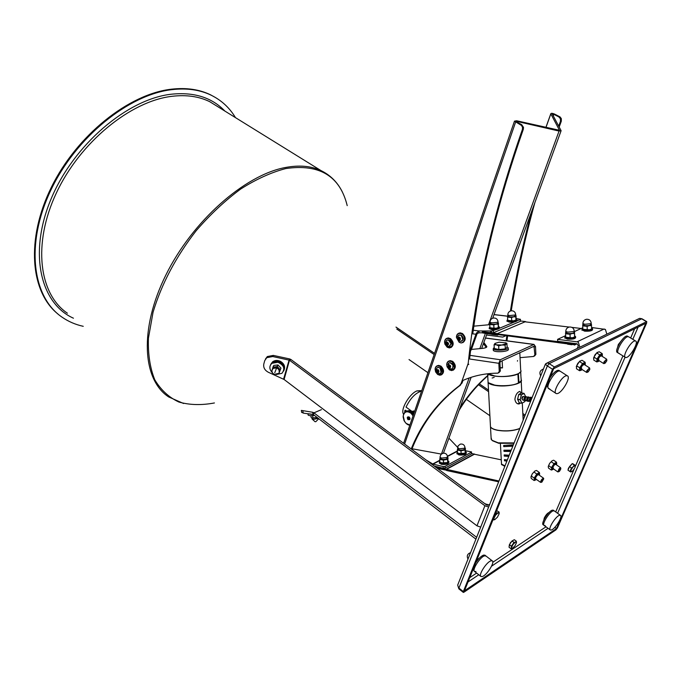 <?xml version="1.0" encoding="UTF-8"?>
<svg xmlns="http://www.w3.org/2000/svg" width="681" height="681" viewBox="0 0 681 681"><rect width="100%" height="100%" fill="white"/><g stroke="black" fill="none" stroke-linecap="round" stroke-linejoin="round"><path stroke-width="1.02" d="M483.842 342.492L486.779 346.484C487 347.37 485.493 348.008 482.242 348.408L471.448 349.43M462.067 380.849C472.384 376.099 483.706 373.537 496.049 373.188L497.981 373.162L499.258 371.52L498.824 363.305L500.305 359.738L533.87 344.475L535.504 346.501L535.879 354.418L534.5 356.061M483.442 343.59L486.251 347.429M499.258 371.52L500.348 371.017L499.914 362.803L500.407 361.62L534.015 346.263L534.874 354.886L535.879 354.418M534.874 354.886L533.598 356.478L520.054 357.661M500.348 371.017L498.892 372.728M490.397 330.821L490.499 332.694L478.998 332.822L478.896 330.957L491.622 330.983L496.738 329.417M520.446 319.389L520.352 321.347L520.446 319.295L516.207 318.555M493.427 330.813L493.529 332.686L520.352 321.347M493.529 332.686L491.725 332.856L491.622 330.983M490.499 332.694L491.725 332.856M499.522 328.251L514.436 321.968M517.117 320.836L520.258 319.517M489.767 324.667L473.865 326.156M505.54 335.878L502.731 337.095L486.566 335.018M471.899 333.733L475.976 334.26L470.375 349.813L471.482 349.336L477.083 333.801L475.976 334.26L476.325 333.188L478.896 330.957L473.269 330.234M477.083 333.801L477.39 333.469L476.325 333.188M477.39 333.469L478.998 332.822M471.482 349.336L470.52 350.962M471.524 452.048L471.422 453.921L445.093 468.119L443.271 468.256L434.231 466.051M471.422 453.921L471.524 451.929L465.574 450.762M433.09 465.2L433.022 464.136L426.068 459.981M443.271 468.256L443.161 466.536L433.022 464.136L439.798 460.552M443.161 466.536L444.982 466.4L445.093 468.119M471.32 452.244L444.982 466.4M432.418 464.706L432.673 464.008L439.781 460.245M448.915 438.189L457.632 447.34M591.585 327.501L605.409 329.417L606.848 334.167M579.854 347.199L578.373 342.296L577.088 341.819L604.149 328.974M565.664 335.631L557.603 339.351L557.688 341.3L577.165 343.794L578.331 345.812L577.25 348.459M582.808 327.723L574.236 331.673M557.603 339.351L577.088 341.819M411.222 448.941C421.582 423.148 437.73 402.003 459.649 385.497L461.131 383.446L468.213 363.348C476.104 287.944 494.168 209.986 522.395 129.475L522.565 127.568L521.603 125.508L514.478 121.141L403.62 443.288M520.752 124.853L521.697 124.649L516.547 121.925L516.13 121.559L516.939 121.422L559.058 131.067L488.515 324.786M521.697 124.649L523.51 127.373L523.331 129.271L522.395 129.475M469.567 359.006L470.673 349.685M472.759 333.843C481.756 267.667 498.62 199.482 523.331 129.271M461.131 383.446L462.05 383.028L462.986 380.441M462.05 383.028L459.649 385.497M411.784 449.358C422.135 423.199 438.394 401.764 460.569 385.071M545.881 127.475L550.793 113.77C551.108 113.063 552.419 113.191 554.717 114.153L560.046 116.919L561.331 118.622L561.323 121.175L560.454 121.363L558.701 126.13M531.691 211.357C522.693 244.964 515.611 278.146 510.435 310.911M506.792 336.039L506.179 340.815M560.454 121.363L560.463 118.8L558.888 116.928L559.756 116.749M553.278 115.906L553.849 114.331L558.888 116.928M488.669 374.72L488.217 375.095M487.528 375.691C476.691 385.14 467.481 395.933 459.905 408.081M561.323 121.175L559.178 127.024M534.866 202.666C524.736 239.21 516.862 275.252 511.252 310.791M507.583 336.142L506.979 340.832M487.545 376.023C476.223 386.05 466.706 397.559 459.011 410.541M441.314 454.074L412.031 448.753M550.793 113.77L559.484 130.284L516.649 120.775L514.478 121.141M553.849 114.331L552.376 114.187L561.118 130.709L559.058 131.067M489.869 415.699L466.349 399.364M427.923 372.677L409.026 359.559M396.785 329.068L434.155 354.554M478.462 384.774L488.541 391.652M522.906 415.095L524.676 416.295M395.993 327.093L434.563 353.371M479.322 383.871L488.456 390.085M522.829 413.503L525.153 415.087M488.652 507.047L484.898 505.745L289.468 360.206L272.758 356.538L266.748 357.678L264.705 360.692L263.802 364.037C263.206 367.595 264.773 370.362 268.493 372.337L284.096 379.487L476.972 525.817L480.692 527.12M489.792 504.17L488.166 505.149L486.396 504.842L291.085 359.611L289.34 360.13M265.437 359.057L267.327 356.546L273.328 355.405L289.442 358.887L283.585 379.121M290.719 359.364L289.442 358.887M475.917 539.139L313.405 414.61L303.232 413.095L301.623 412.158M476.64 537.318L313.932 412.848L313.294 414.533M301.683 412.49L301.334 410.396L312.69 412.277L313.039 414.397M313.6 412.626L312.69 412.277M554.343 366.965L646.507 321.696L641.664 318.819L549.184 363.628L554.343 366.965L552.512 369.272L547.354 365.927L458.917 588.061L463.327 591.593L552.512 369.272M463.327 591.593L463.31 592.41L463.88 592.249L555.968 529.835L557.45 527.903L646.712 322.854L646.507 321.696M464.442 590.836L553.644 368.71L645.809 323.296L556.539 528.516L464.442 590.836M458.398 583.277L457.683 585.081L458.9 588.886L463.259 592.368M545.319 364.292L547.354 365.927L549.184 363.628L547.32 362.905L639.595 318.359L641.962 318.768L646.797 321.645M545.643 363.782L547.32 362.905L545.26 364.429L457.683 585.081L458.849 588.844M636.854 319.687L639.595 318.359L642.021 318.81M556.539 528.516L554.879 527.298M406.319 411.452L404.897 410.422L405.45 410.166L406.863 411.188M412.056 411.443L406.029 407.093C410.473 398.104 415.657 392.775 421.573 391.115L420.892 390.596L416.823 390.937C409.247 393.916 400.036 410.098 403.586 414.133C400.036 410.098 409.247 393.916 416.823 390.937L421.479 391.013L420.892 390.596M404.633 412.55L404.897 410.422M215.86 97.749L210.565 94.829C199.354 89.381 186.313 87.5 171.425 89.194C129.024 93.91 77.047 134.966 51.415 187.164C25.606 239.346 30.449 292.089 57.945 314.018M235.481 117.634C229.582 107.794 221.504 100.328 211.238 95.238C200.035 89.798 186.986 87.917 172.106 89.62C128.82 94.404 75.634 137.256 50.556 190.799C25.265 244.326 32.39 297.052 61.945 317.091C68.338 321.534 75.438 324.607 83.252 326.318M574.33 343.76L557.748 341.309L574.866 343.505M520.531 320.989L525.579 321.594L497.402 333.579L482.352 331.656M497.402 333.579L525.579 321.594M497.419 333.894L572.534 343.53L572.576 344.518L482.395 332.498M498.986 481.016L435.312 466.86L446.498 469.345L474.41 454.236L471.61 453.376M434.776 466.459L446.498 469.345M446.481 469.056L474.393 453.955M576.526 343.718L574.372 344.748L557.799 342.611L574.372 344.748M577.079 343.786L574.381 345.071M497.488 335.146L482.42 332.898L498.049 334.907M437.474 468.46L446.94 470.29M498.662 481.825L446.574 470.494M525.596 321.892L569.027 327.042M571.921 327.382L581.165 328.48M574.202 343.743L572.576 344.518M501.276 459.837L474.41 454.236M270.987 363.969L272.689 361.739C274.979 360.164 277.576 360.036 280.461 361.356C284.249 363.731 285.433 366.659 284.02 370.158M496.662 510.622L499.105 512.052L498.194 512.75L499.139 513.763L497.411 517.22L494.729 519.688L493.776 518.692L495.504 515.219L494.287 516.521M498.194 512.75L495.504 515.219L496.687 513.014L498.194 512.75M493.81 517.705L493.223 519.961L494.729 519.688M499.139 513.763L499.105 512.052M495.921 512.452L496.687 513.014M509.133 546.528L510.418 542.621L513.687 539.99M516.445 542.774L514.964 545.822L512.47 548.316L511.465 547.686L511.022 548.733L509.047 547.235L509.371 544.723L512.035 540.961L514.368 539.727L516.351 541.216L515.466 542.042L516.462 542.689L516.351 541.216M512.963 544.545L515.466 542.042L514.027 542.451L511.354 546.222L511.465 547.686L512.963 544.545M511.022 548.733L512.47 548.316M509.371 544.723L511.354 546.222M512.035 540.961L514.027 542.451M568.073 469.907L568.422 468.188L572.193 463.684M569.971 471.55L567.963 470.154L569.478 466.63L572.253 463.616L573.504 464.144L575.522 465.532L574.27 465.012L573.164 466.715L575.181 465.463L575.045 467.489L572.908 470.75L570.891 472.001L571.018 469.984L573.164 466.715L571.487 468.026L569.971 471.55L570.891 472.001M569.478 466.63L571.487 468.026M572.253 463.616L574.27 465.012M506.426 347.787C505.234 349.455 501.957 349.983 496.585 349.387L495.104 348.672M506.928 343.394L507.124 347.106L505.311 348.885L498.858 349.566L494.287 348.476L494.083 344.756L496.347 344.807L494.755 343.845L494.993 343.394L499.113 342.185L505.923 342.892L506 343.777L501.863 345.003L496.347 344.807L498.662 345.837L501.863 345.003L505.115 345.148L506.928 343.394L505.566 342.679M494.993 343.394L494.083 344.756M498.858 349.566L498.662 345.837M505.311 348.885L505.115 345.148M493.248 349.719L493.282 350.332C494.287 352.588 508.069 351.89 508.418 349.557L508.392 349.149M494.227 347.361L493.206 348.808C494.202 351.064 507.992 350.357 508.332 348.034L507.107 346.782M278.64 368.259L279.55 371.605L279.031 373.222L280.972 368.106L280.231 369.655L277.218 366.523L275.039 366.906L278.64 368.259M272.221 369.442L275.039 366.906L273.021 366.957L271.966 370.694M280.231 369.655L279.55 371.605M277.218 366.523L277.967 364.973L280.972 368.106M273.021 366.957L273.779 365.416L277.967 364.973M317.142 417.47L312.128 418.083L317.269 417.564M312.128 418.083L311.149 417.479L310.851 415.716M313.005 418.074L312.605 415.657M270.57 364.803L272.255 362.598L278.248 361.551C283.339 363.56 285.118 366.744 283.568 371.102M272.315 372.601C269.182 369.264 269.046 366.165 271.898 363.313L277.899 362.266C283.986 365.093 285.33 368.787 281.925 373.333L276.197 374.524M314.486 415.436C311.004 415.904 308.885 415.776 308.144 415.052L308.093 414.729M312.519 414.329L307.914 413.716M414.499 411.682L412.031 411.716M411.801 411.596L414.601 411.375M412.422 411.273L414.712 411.052M440.232 373.537L441.254 372.618C441.969 369.817 441.007 368.055 438.377 367.314L437.287 367.638L436.198 369.417M437.211 372.822L439.415 373.733L441.109 372.677L440.147 368.191L438.232 367.374M437.066 372.209C438.981 372.788 439.424 372.005 438.394 369.843C436.478 369.272 436.036 370.055 437.066 372.209M436.564 370.736L437.142 369.698L438.309 369.987L438.896 371.324L438.309 372.362L437.142 372.073L436.564 370.736L437.628 369.885L437.628 371.068L437.338 370.404M437.917 371.732L437.628 371.068L438.573 371.894L437.142 372.073M459.207 337.291L458.968 338.278L459.658 339.351L458.849 337.563L458.075 337.887L458.985 337.155L460.126 337.853L460.365 339.291L459.454 340.023L458.313 339.317L458.075 337.887M461.692 341.207C463.761 339.504 463.642 337.521 461.335 335.231L459.079 335.001M458.781 335.137L457.589 337.095L459.709 341.13L460.816 341.394L462.91 339.734L461.19 335.29L458.781 335.137L457.709 336.542M460.518 339.385C460.22 337.027 459.352 336.491 457.921 337.785C458.219 340.142 459.088 340.679 460.518 339.385M458.594 335.316L458.083 335.937M459.088 338.993L458.313 339.317M448.03 344.671L447.025 343.062L448.311 344.526L447.272 345.012L446.251 344.075L446.251 342.688L447.281 342.22L448.311 343.156L448.311 344.552M449.741 346.203L451.214 343.726C450.967 341.453 449.903 340.177 448.004 339.879L447.162 340.066M446.676 340.372L446.217 340.934M446.872 340.194C444.965 342.586 445.28 344.569 447.826 346.144L448.898 346.391L451.077 343.786L448.379 339.998L446.872 340.194L445.706 342.092M447.281 342.032C445.544 342.696 445.544 343.752 447.272 345.199C449.017 344.543 449.017 343.488 447.281 342.032M447.025 343.76L446.251 344.075M447.332 342.271L447.025 343.062L447.025 342.364L446.251 342.688M451.946 368.847C454.125 366.208 453.503 364.114 450.081 362.573L449.239 362.769M448.779 363.075L448.336 363.628M448.966 362.896L447.97 366.787L450.039 368.813L451.724 368.94L452.822 368.012L452.925 364.999L449.945 362.632L448.966 362.896L447.851 364.769M448.226 366.736C449.809 368.447 450.609 368.166 450.635 365.893C449.051 364.182 448.251 364.463 448.226 366.736M448.438 365.322L449.494 364.948L450.49 365.944L450.422 367.314L449.358 367.68L448.37 366.684L448.438 365.322M450.422 367.238L449.358 367.68M450.132 367.34L449.145 366.344L448.37 366.684M449.145 366.344L449.205 365.05M449.477 364.956L449.639 366.846L450.43 367.195M408.183 416.908L408.336 419.36L409.128 419.743L409.971 418.815L409.707 417.666L408.455 416.849L408.26 419.394L409.128 419.743M408.302 416.874L408.549 419.258L409.579 419.581M408.387 416.857L408.702 419.181L409.647 419.522M408.515 416.849L408.915 419.079L409.732 419.428M408.609 416.857L409.068 419.011L409.783 419.351M408.753 416.883L409.86 419.224M408.864 416.917L409.902 419.121M409.026 416.985L409.945 418.951M409.153 417.07L410.022 419.011L409.247 417.061C407.187 416.491 406.761 417.368 407.962 419.7L410.022 419.011M407.153 411.06L405.723 411.988L408.225 411.418L410.541 412.371L411.128 413.256L412.924 412.414L411.46 413.095M407.51 410.924L405.867 411.656M407.876 410.83L406.208 411.537M408.26 410.762L406.557 411.443M408.643 410.728L406.923 411.384M409.034 410.72L407.289 411.35M409.426 410.754L407.672 411.358M409.826 410.813L408.055 411.392M410.217 410.915L408.438 411.46M410.617 411.043L408.83 411.554M411.009 411.196L409.221 411.69M411.401 411.384L409.613 411.852M411.792 411.605L409.996 412.048M412.167 411.852L410.371 412.269M412.533 412.124L410.745 412.516M412.89 412.431L411.111 412.797M413.052 415.878L411.069 413.316C407.068 410.652 404.446 411.503 403.22 415.861L404.488 421.394L406.157 423.42L409.902 425.038M405.365 411.911L403.586 414.048L403.152 416.832M403.109 416.84L404.029 420.569L406.14 423.463M414.218 412.482L412.873 412.414M406.889 424.025L406.174 423.446M407.647 424.493L407.212 424.297M408.038 424.68L407.596 424.518M408.43 424.842L407.97 424.714M408.83 424.978L408.362 424.876M409.221 425.072L408.745 425.012M409.621 425.14L409.136 425.114M413.571 414.38L412.729 414.542L413.665 414.099M413.784 413.742L412.431 414.15L413.878 413.469M413.733 413.248L412.124 413.776L413.733 413.248L412.431 414.15M413.41 412.89L411.945 413.58L413.265 412.737L413.597 413.086M412.729 412.235L411.264 412.924M412.371 411.945L410.907 412.635M412.005 411.69L410.541 412.371M411.63 411.452L410.158 412.141M411.247 411.247L409.775 411.928M410.864 411.069L409.392 411.758M410.473 410.924L409 411.613M410.081 410.813L408.617 411.494M409.698 410.737L408.225 411.418M409.307 410.686L407.834 411.367M408.923 410.669L407.459 411.35M408.549 410.677L407.085 411.367M408.183 410.728L406.719 411.409M407.825 410.805L406.361 411.486M407.485 410.915L406.012 411.596M409.366 417.232L409.979 418.526M409.562 417.453L409.928 418.236M413.222 412.737L411.46 413.563M413.537 413.069L411.775 413.895M413.699 414.005L412.371 414.627M413.486 414.618L412.643 415.018M439.858 461.437L439.5 462.05L441.373 463.327C446.259 463.693 448.6 462.961 448.396 461.131L448.166 460.96M448.643 461.326L448.864 461.624C448.379 463.395 445.842 464.067 441.245 463.625L439.339 462.603L439.705 461.59M448.898 462.11L448.907 462.305C448.421 464.076 445.885 464.748 441.288 464.314L439.356 462.799M441.152 462.944L447.23 462.586M447.562 457.555L447.757 458.151L445.434 459.386L441.526 459.403L440.088 457.947M440.088 457.879L439.722 459.343L443.382 460.135L447.536 459.292L448.013 457.675L447.553 457.436M443.382 460.135L443.578 463.182L445.672 463.097L447.732 462.348L447.536 459.292M439.722 459.343L439.917 462.382L443.578 463.182M448.013 457.675L447.732 462.348M457.453 452.099L457.079 452.712L458.968 453.955C463.744 454.304 466.034 453.606 465.838 451.861L465.583 451.673M465.855 451.878L466.289 452.337C465.83 454.031 463.344 454.67 458.841 454.253L456.917 453.24L457.274 452.278M466.323 452.805L466.332 453.01C465.872 454.704 463.386 455.342 458.883 454.925L456.934 453.452M458.645 453.555L464.723 453.231M465.021 448.336L465.217 448.89L462.978 450.073L459.122 450.098L457.666 448.685M457.666 448.6L457.334 450.047L460.969 450.805L465.029 449.996L465.012 448.226M460.969 450.805L461.148 453.81L463.199 453.725L465.208 452.993L465.029 449.996M457.334 450.047L457.513 453.044L461.148 453.81M465.438 448.438L465.208 452.993M437.602 374.363C443.127 374.967 444.029 372.379 440.309 366.608C437.474 365.212 435.746 366.097 435.133 369.272L435.619 371.869L437.602 374.363M440.53 366.335C444.089 370.524 443.918 373.503 440.028 375.265L437.687 374.499L435.593 371.877L435.082 369.136C435.321 366.948 436.368 365.757 438.223 365.586L440.53 366.335M437.321 365.74L438.675 365.391L440.973 366.148C444.259 369.638 444.395 372.567 441.382 374.908M449.273 369.689C454.882 370.285 455.81 367.672 452.039 361.849C449.034 360.436 447.272 361.424 446.762 364.812L447.136 366.88L449.273 369.689M452.261 361.577C455.878 365.808 455.691 368.813 451.707 370.6L449.341 369.834L447.102 366.872L446.702 364.701C446.855 362.318 447.936 361.024 449.937 360.819L452.261 361.577M448.992 360.981L450.379 360.632L452.712 361.381C456.04 364.905 456.168 367.851 453.103 370.234M571.904 344.756L567.605 344.203M582.834 328.353L582.161 329.144L584.707 330.064C589.678 330.276 592.181 329.74 592.206 328.446L591.602 328.106M592.283 328.523L592.564 328.778C592.232 330.089 589.576 330.625 584.579 330.387L581.966 329.51L582.212 328.804M592.581 329.221L592.589 329.544C592.266 330.855 589.601 331.392 584.613 331.153L581.974 329.834M565.69 336.278L565.051 337.086L567.571 338.04C572.661 338.27 575.224 337.699 575.258 336.337L574.67 335.997M575.326 336.414L575.624 336.678C575.283 338.057 572.551 338.619 567.443 338.363L564.847 337.47L565.094 336.729M575.641 337.146L575.658 337.453C575.309 338.84 572.585 339.402 567.477 339.147L564.855 337.785M583.191 329.4L589.457 329.783L587.26 329.783L587.124 326.361L589.303 325.612L584.911 325.731L582.723 324.897L582.927 324.514M591.236 324.275L589.303 325.612L591.5 325.612L591.466 324.36L591.627 329.034L589.457 329.783M587.124 326.361L582.732 325.85L582.868 329.263L587.26 329.783M582.723 324.854L582.732 325.85M591.5 325.612L591.627 329.034M566.132 337.376L572.415 337.75L570.159 337.759L570.014 334.269L572.244 333.503L567.784 333.622L565.605 332.762L565.809 332.354M574.253 332.09L574.5 332.464L572.244 333.503L574.5 333.494L574.534 332.183L574.645 336.976L572.415 337.75M570.014 334.269L565.579 333.724L565.724 337.206L570.159 337.759M565.596 332.694L565.579 333.724M574.5 333.494L574.645 336.976M507.685 319.636L507.192 320.3L509.354 321.091C514.095 321.262 516.538 320.742 516.692 319.517L516.207 319.227M516.76 319.593L517.024 319.823C516.598 321.066 513.993 321.594 509.226 321.389L506.996 320.649L507.226 320.019M517.041 320.198L517.066 320.555C516.632 321.807 514.036 322.326 509.26 322.122L507.022 320.998M508.154 320.513L513.874 320.811L511.72 320.811L511.55 317.542L513.67 316.835L509.533 316.954L507.856 315.89M515.713 315.533L513.67 316.835L515.823 316.835L516.062 315.669L516.121 319.866L513.874 320.811M511.55 317.542L507.558 317.074L507.72 320.334L511.72 320.811M494.031 314.571L507.668 316.154L507.558 317.074M515.823 316.835L515.985 320.104M495.887 334.941L491.878 334.422M489.894 327.033L489.426 327.706L491.571 328.514C496.423 328.702 498.926 328.157 499.088 326.871L498.611 326.591M499.147 326.94L499.428 327.178C498.977 328.497 496.313 329.042 491.435 328.829L489.23 328.063L489.469 327.399M499.445 327.578L499.471 327.927C499.02 329.238 496.355 329.791 491.478 329.57L489.256 328.412M490.439 327.953L496.168 328.233L493.963 328.242L493.785 324.914L495.947 324.182L491.75 324.301L490.09 323.203M498.075 322.82L498.296 323.211L495.947 324.182L498.151 324.182L498.075 322.803M493.785 324.914L489.758 324.42L489.937 327.74L493.963 328.242M489.911 323.449L489.758 324.42M498.151 324.182L498.33 327.51L496.168 328.233M498.466 322.964L498.33 327.51M447.128 347.08C452.746 347.591 453.674 344.935 449.903 339.121C446.915 337.75 445.153 338.746 444.608 342.134L444.931 344.118L447.128 347.08M450.124 338.857C453.767 343.139 453.555 346.169 449.469 347.957L447.204 347.225L444.889 344.109L444.557 342.024C444.744 339.606 445.851 338.304 447.894 338.125L450.124 338.857M446.94 338.27L448.336 337.946L450.567 338.67C453.938 342.237 454.04 345.224 450.873 347.616M459.028 342.092C463.718 345.471 466.732 337.027 461.871 334.048C458.636 332.651 456.84 333.818 456.491 337.546L459.028 342.092M462.093 333.775C465.795 338.108 465.566 341.172 461.386 342.977L459.105 342.245L456.432 337.453C456.457 334.746 457.598 333.273 459.845 333.052L462.093 333.775M458.858 333.205L460.296 332.864L462.544 333.588C465.957 337.18 466.059 340.194 462.825 342.628M489.009 504.638L487.358 505.251M606.669 361.049L605.094 363.228L604.498 362.173C605.784 359.934 606.584 359.313 606.899 360.292L606.669 361.049M604.422 363.467L603.817 363.628L603.894 362.054L606.592 359.117L606.797 359.781M589.635 369.826L588.035 372.047L587.371 370.992C588.707 368.685 589.533 368.055 589.848 369.102L589.635 369.826M587.311 372.311L586.699 372.464L586.75 370.873L589.542 367.868L589.755 368.557M543.727 478.854L541.88 482.131L541.199 482.259C541.514 480.411 542.357 479.279 543.727 478.854M541.259 482.31L540.586 482.361C540.833 480.377 541.821 478.981 543.532 478.173L543.702 478.7M559.722 470.929L558.99 471.635C557.969 471.967 558.114 471.158 559.433 469.226L560.855 468.817L559.722 470.929M558.394 471.797L557.841 471.933L559.058 468.8L560.616 467.736L560.778 468.375M538.535 474.631L537.105 475.355L535.683 477.483L535.641 478.854M534.117 480.514L534.432 479.501L535.7 479.935L534.117 480.514L531.248 478.471L530.967 477.032L532.304 473.797L534.908 471.014L532.304 473.797L531.001 476.683M531.282 476.019L534.159 478.062L534.432 479.501L535.768 476.257L538.382 473.474L539.633 473.933L539.335 475.202M535.7 479.935L536.407 479.398M534.908 471.014L536.492 470.46L539.369 472.486L539.633 473.933M534.159 478.062L536.79 474.036L539.369 472.486M533.913 472.001L536.79 474.036M555.67 464.289L554.343 464.953L552.87 467.183L553.389 468.29M551.338 470.06L551.678 469.056L552.87 469.515L551.338 470.06L548.503 468.077L548.248 466.655L549.584 463.463L552.121 460.756L549.584 463.463L548.282 466.374M548.58 465.642L551.431 467.634L551.678 469.056L553.015 465.864L555.551 463.14L556.735 463.625L556.437 464.825M552.87 469.515L553.593 468.962M552.121 460.756L553.653 460.22L556.496 462.195L556.735 463.625M551.431 467.634L554.019 463.684L556.496 462.195M551.167 461.701L554.019 463.684M584.17 364.454L582.434 365.484L581.31 367.297L581.736 368.889M580.118 360.879L577.709 363.484L576.262 366.804M579.557 370.719L579.744 367.791L576.645 365.816L576.466 368.744L579.557 370.719L581.165 370.268L579.974 369.46L581.455 365.867L584.136 363.092L585.319 363.918L585.073 365.033M581.165 370.268L582.136 369.553M576.645 365.816L579.42 361.568L582 360.275L585.107 362.241L585.319 363.918M579.744 367.791L582.527 363.535L585.107 362.241M579.42 361.568L582.527 363.535M601.28 355.788L599.689 356.708L598.454 358.725L598.888 360.155M597.331 352.29L594.981 354.844L593.526 358.189M596.769 361.943L597.007 359.049L593.934 357.116L593.704 360.019L596.769 361.943L598.318 361.509L597.203 360.692L598.684 357.159L601.289 354.452L602.396 355.286L602.157 356.342M598.318 361.509L599.289 360.785M593.934 357.116L596.667 352.954L599.144 351.719L602.208 353.635L602.396 355.286M597.007 359.049L599.731 354.878L602.208 353.635M596.667 352.954L599.731 354.878M543.864 519.961L544.272 518.045C545.83 514.981 547.447 513.116 549.141 512.452M476.666 560.412L480.011 557.518M559.271 370.634L558.216 370.268C555.781 370.702 553.04 373.222 549.984 377.836M546.886 385.531L548.511 388.476M560.395 371.358L559.339 370.992C554.589 370.719 544.664 387.668 548.929 388.749L549.635 388.842M558.854 370.362L559.978 371.085L559.339 370.992C554.589 370.719 544.664 387.668 548.929 388.749L555.79 393.277M566.677 375.733C561.97 375.503 551.985 392.503 556.198 393.55L556.905 393.635C561.68 393.686 571.495 376.899 567.307 375.818L566.677 375.733M627.814 336.286L627.107 336.014C623.149 335.503 613.726 351.711 617.497 352.52L618.229 352.979M628.886 336.933L628.18 336.669C624.23 336.159 614.798 352.366 618.561 353.184L618.986 353.243M627.473 336.082L628.18 336.669C624.23 336.159 614.798 352.366 618.561 353.184L625.175 357.27M635.177 340.917C631.27 340.432 621.779 356.699 625.498 357.474L625.924 357.534C629.891 357.865 639.238 341.785 635.543 340.977L635.177 340.917M485.042 555.296L483.553 555.092C481.084 556.105 478.445 558.718 475.653 562.923M473.074 569.359L474.393 571.325M484.778 555.092L486.03 556.054L484.54 555.849C480.062 556.905 471.507 570.465 474.648 571.529L475.934 571.512M492.201 560.812L490.984 560.829C486.54 561.919 477.951 575.522 481.058 576.552L482.327 576.526C486.838 575.3 495.283 561.859 492.201 560.812L485.766 555.849L484.54 555.849C480.062 556.905 471.507 570.465 474.648 571.529L480.803 576.356M553.483 510.333L552.402 510.154C548.571 510.861 540.425 523.987 543.293 524.821L544.008 525.349M554.428 511.014L553.347 510.835C549.524 511.55 541.369 524.676 544.23 525.511L545.132 525.519M553.253 510.163L554.206 510.852L553.347 510.835C549.524 511.55 541.369 524.676 544.23 525.511L550.18 529.861M559.552 515.304C555.756 516.053 547.567 529.222 550.393 530.022L551.287 530.022C555.134 529.154 563.204 516.138 560.395 515.313L559.552 515.304M550.75 375.912L553.176 373.622M617.718 346.91L618.305 344.526L622.774 338.959M518.752 394.418L517.603 399.321L519.228 402.786L517.654 399.236L520.31 399.696L521.876 403.135L520.139 399.773L521.467 394.878L518.811 394.418L517.594 399.228L518.752 394.418L521.348 394.733L524.064 393.371L521.586 392.963L518.752 394.418L521.586 392.963L519.671 391.447C517.058 392.443 515.466 395.065 514.896 399.296C515.449 402.454 516.836 404.012 519.058 403.969L520.573 403.033M525.094 400.879L525.025 400.871C523.604 399.926 523.604 398.487 525.034 396.546L525.689 396.546M526.09 396.997L526.158 397.032C524.932 398.7 524.932 399.934 526.149 400.743L526.932 400.871M525.553 400.556L525.102 400.845M528.26 401.007L527.732 401.322C526.311 400.385 526.311 398.938 527.741 396.989L528.396 396.989M530.371 401.952C528.924 400.845 528.95 399.287 530.456 397.287L531.163 397.287M531.469 397.585L531.784 398.376M517.594 399.279L519.262 402.811L521.765 403.237L524.6 401.756L524.796 400.871L524.506 401.841L521.867 403.186L524.481 401.841M521.637 392.971L524.183 393.507L521.348 394.733L520.139 399.773L517.662 399.355M506.885 461.114L504.493 460.807L504.791 459.701M507.345 459.956L504.434 459.624L504.493 460.807M508.758 456.406L504.246 456.091L504.544 454.976M509.235 455.197L504.178 454.908L504.246 456.091M510.716 451.46L503.991 451.367L504.289 450.252M511.227 450.184L503.931 450.184L503.991 451.367M512.81 446.183L503.736 446.634L503.676 445.451L513.372 444.778M503.736 446.634L512.946 445.834M504.034 445.519L504.085 446.447M504.34 451.171L510.818 451.205M504.587 455.895L508.843 456.176M504.842 460.611L506.979 460.884M491.086 437.67L491.861 440.224L498.322 442.871L514.104 442.922M490.405 425.276L490.49 426.91C491.359 428.409 493.742 429.541 497.641 430.324C505.855 431.567 513.236 430.988 519.799 428.587M513.951 443.314L498.705 443.271L492.508 440.743M492.116 378.023L494.168 377.385M520.939 376.721L521.254 380.645L518.982 382.816L518.403 374.065M520.786 371.605L518.547 373.682M517.449 361.151L517.526 360.598M517.781 403.824L519.577 402.863M488.498 382.782L495.308 385.369C507.336 386.527 515.832 385.225 520.786 381.479M518.922 382.807L518.292 374.056M519.773 372.796L518.437 373.665M490.397 425.157L488.081 382.254C489.724 386.391 510.878 387.012 518.454 383.088L517.883 373.937C511.422 376.406 503.727 377.121 494.806 376.074L488.6 374.082M490.49 426.791C491.35 428.289 493.734 429.422 497.632 430.205C505.889 431.456 513.304 430.86 519.858 428.434M488.03 382.407C488.89 383.743 491.282 384.748 495.206 385.42C506.562 387.48 524.004 383.556 521.186 379.649M488.098 373.716L494.695 375.972C506.153 377.981 523.732 374.039 520.676 370.217L519.807 352.749M502.135 360.828L502.51 367.893L500.186 367.893M521.237 393.133L519.799 391.422M500.16 367.544L502.51 367.893M517.994 373.954C510.861 377.555 491.171 377.376 488.013 373.724M469.992 355.363L500.305 359.738M485.451 338.082L533.87 344.475M486.753 346.45L486.779 346.961M532.934 346.748L534.5 346.961M468.707 358.878L498.824 363.305M507.873 316.248L509.618 316.844C513.346 316.997 515.381 316.588 515.713 315.626L515.662 314.613M507.668 316.239L494.006 314.631M457.402 451.239L447.494 456.483M457.385 450.941L447.451 456.193M404.625 444.038L515.602 122.12M468.817 364.309L467.898 364.718M516.734 122.027L516.939 121.422M485.315 333.579L479.833 348.638M469.149 377.989L441.526 453.844M550.827 113.863L545.949 127.492M476.972 525.817L484.898 505.745M284.096 379.487L289.468 360.206M273.328 355.405L272.758 356.538M302.883 410.992L303.232 413.095M321.432 409.647L313.932 412.848M468.009 581.974L478.769 574.755M491.537 566.2L548.069 528.32M557.603 513.304L625.073 357.21M632.811 339.317L638.088 327.101M546 526.805L492.78 562.293M476.615 573.07L469.737 577.658M634.624 328.812L630.657 338.006M622.945 355.891L575.428 466.136M574.126 469.158L555.696 511.925M347.216 205.636C339.938 176.03 319.466 163.67 285.799 168.556C271.344 172.319 256.303 179.146 240.665 189.054C225.053 200.606 210.242 214.481 196.213 230.672C175.885 256.865 161.491 284.071 153.046 312.29L148.415 338.27C147.93 354.307 150.058 368.166 154.817 379.845C160.912 390.009 168.948 397.415 178.916 402.054C189.727 405.067 201.567 405.365 214.43 402.956M183.589 403.51L168.718 396.963C142.474 379.955 139.001 329.229 165.823 275.115C192.451 220.993 244.598 175.255 284.905 167.603C298.968 164.887 311.013 165.892 321.04 170.616L327.552 174.404M73.437 318.206C40.434 303.428 28.262 253.187 51.118 198.869C73.718 144.534 127.432 99.137 171.186 94.225C194 91.85 211.902 97.468 224.892 111.08M218.805 107.309L209.739 101.69C198.92 96.396 186.313 94.599 171.91 96.319C130.599 101.128 80.094 142.116 56.319 193.081C32.356 244.019 39.14 294.192 67.393 313.209M311.779 414.227L308.646 413.81M270.655 364.667L272.4 362.309C274.698 360.734 277.286 360.607 280.18 361.934C283.909 364.241 285.118 367.127 283.824 370.6M272.349 369.187L272.417 368.94C276.069 365.927 278.418 366.812 279.474 371.579M279.108 372.184L279.397 371.588C279.167 367.817 277.167 366.523 273.379 367.723L272.468 368.983L273.379 367.723L273.072 368.336L276.622 367.944C278.665 368.906 279.491 370.336 279.099 372.209M272.042 370.2L273.072 368.336C271.302 370.847 271.71 372.856 274.298 374.371M274.741 372.745L276.622 367.944M317.286 417.581L312.383 418.143M312.068 418.841L313.618 419.36L318.282 418.347M447.562 457.658C447.46 459.13 445.468 459.701 441.569 459.377L440.096 458.049M440.028 456.874L440.939 454.474L442.82 453.274C445.383 452.908 446.94 453.989 447.494 456.517L446.821 457.547L441.535 458.075L440.045 457.283L440.122 458.492L441.611 459.283C445.204 459.624 447.187 459.105 447.57 457.726L447.519 456.891M465.029 448.438C464.936 449.835 462.978 450.388 459.173 450.081L457.675 448.788M457.683 448.847L459.207 449.988C462.722 450.303 464.663 449.809 465.029 448.498L464.978 447.664M457.675 448.83L458.092 445.876L460.356 444.097C462.884 443.748 464.416 444.812 464.961 447.306L464.323 448.277L459.139 448.788L457.615 447.63M584.962 325.714L582.936 324.59L584.996 325.62C588.895 325.799 590.98 325.382 591.236 324.369C591.253 325.424 589.159 325.884 584.962 325.714M582.936 324.607L582.893 323.228M590.699 323.713L584.945 324.258L582.893 323.586C582.979 321.262 584.179 319.832 586.494 319.27C589.193 319.168 590.75 320.41 591.185 323.007L590.699 323.713M574.262 332.175C574.27 333.307 572.125 333.784 567.826 333.596L565.817 332.43M565.775 331.051L565.775 331.426C565.86 329.059 567.069 327.587 569.427 327.016C572.159 326.897 573.76 328.157 574.202 330.804L573.683 331.562L567.809 332.115L565.775 331.426L565.758 332.788L567.86 333.503C571.861 333.699 573.989 333.256 574.262 332.192L574.219 331.162M515.713 315.601C515.653 316.631 513.61 317.074 509.575 316.929L507.856 315.958M507.813 316.248L507.805 314.665M515.057 315.022L509.55 315.541L507.805 314.971C507.873 312.732 509.005 311.345 511.21 310.8C513.738 310.689 515.219 311.864 515.645 314.324L515.057 315.022M498.083 322.896C498.007 323.969 495.913 324.428 491.793 324.284L490.09 323.279M490.031 321.96L490.039 322.275C490.09 319.993 491.239 318.58 493.487 318.018C496.057 317.899 497.564 319.091 498.007 321.594L497.385 322.334L491.759 322.862L490.039 322.275L490.048 323.577L491.835 324.19C495.649 324.352 497.726 323.926 498.083 322.913L498.024 321.892M487.392 504.374L486.064 504.595M527.639 401.143L528.175 400.896M528.081 400.734L527.528 401.007M524.923 400.692L525.46 400.445M525.366 400.283L524.813 400.547M531.801 397.44L531.01 397.389L530.405 401.867L530.022 398.734L530.763 397.534L531.767 397.423M528.788 401.203C527.588 400.36 527.596 399.109 528.822 397.457L528.865 397.483C527.647 399.151 527.647 400.385 528.865 401.194L529.503 401.305M529.307 397.457L528.311 397.1C526.839 399.296 526.907 400.709 528.516 401.33L528.252 401.407C526.83 400.471 526.83 399.023 528.26 397.074L528.89 397.057M527.894 401.347L528.694 401.211M526.072 400.751C524.872 399.9 524.881 398.657 526.107 397.006M525.945 400.751L525.536 400.956C524.115 400.011 524.115 398.572 525.545 396.631L526.175 396.614M526.541 396.963L525.596 396.648C524.123 398.845 524.191 400.258 525.8 400.871L525.179 400.896M524.787 396.708L523.042 396.512L522.097 398.862L523.042 400.215L524.217 400.411M523.161 400.241L521.918 398.879C522.114 396.844 522.71 396.061 523.732 396.538M528.107 397.227L528.55 397.661M530.661 397.653L531.393 398.445M525.4 396.785L525.843 397.21M531.589 398.47L530.78 397.542M528.694 397.542L528.252 397.125M525.979 397.083L525.545 396.683M525.536 396.521L524.064 393.371L525.579 396.529M521.723 403.229L519.28 402.82L521.731 403.237M501.463 463.301L501.505 464.101L505.004 465.855M504.808 465.974L502.186 464.834M504.059 465.804L504.817 466.332M486.779 346.484L486.796 346.927M534.057 344.407L485.476 337.997M560.991 131.067L492.729 318.121M487.009 333.801L481.663 348.459M471.133 377.325L443.459 453.154M266.748 357.678L267.327 356.546M218.78 107.292L321.04 170.616C330.43 175.196 337.521 182.287 342.322 191.88M210.565 94.829L211.238 95.238M311.847 414.235L308.331 413.776M270.689 364.624L272.689 361.739M505.923 342.892L506.545 343.164M493.282 350.332L493.206 348.808M274.341 374.388L278.206 373.469M311.932 417.998L312.094 419.011L315.09 421.735M315.771 421.718L318.768 418.713M272.255 362.598L271.898 363.313M308.144 415.052L307.923 413.733M413.197 411.12L413.639 410.915M437.287 367.638C435.755 369.349 435.712 371.068 437.176 372.788M470.537 552.683C467.37 553.866 466.528 555.994 468.009 559.058M543.447 369C539.982 370.345 539.08 372.626 540.723 375.861M439.339 462.603L439.381 463.284M456.917 453.24L456.96 453.912M438.223 365.586L438.675 365.391M449.937 360.819L450.379 360.632M581.966 329.51L581.991 330.276M564.847 337.47L564.881 338.253M591.202 323.347L591.236 324.369M506.996 320.649L507.039 321.381M489.23 328.063L489.273 328.804M447.894 338.125L448.336 337.946M459.845 333.052L460.296 332.864M488.098 504.902L484.693 503.574M603.724 363.569L598.42 360.24M606.592 359.117L601.178 355.729M586.596 372.396L581.233 368.974M589.542 367.868L584.068 364.395M540.603 482.386L535.615 478.837M543.532 478.173L538.458 474.58M557.765 471.882L552.827 468.426M560.616 467.736L555.594 464.238M559.978 371.085L567.307 375.818M628.546 336.729L635.543 340.977M554.206 510.852L560.395 515.313M530.678 397.21L532.099 397.585M527.954 396.921L530.073 397.585M525.238 396.47L527.503 397.159M530.788 400.879L529.869 400.726M527.954 400.411L527.264 400.292M525.238 399.951L524.549 399.841M531.742 398.496L530.252 398.249M528.337 397.934L527.647 397.815M525.621 397.483L524.932 397.363M504.842 466.008C502.152 465.072 501.037 464.433 501.505 464.101L500.399 443.561M503.744 465.71L504.774 466.425M520.905 376.116L520.693 371.835M518.02 403.79L519.058 403.969M523.153 420.117L522.301 402.973M521.808 392.997L521.22 381.079M488.081 382.254L487.613 373.775M491.18 439.347L490.49 426.91"/></g></svg>
